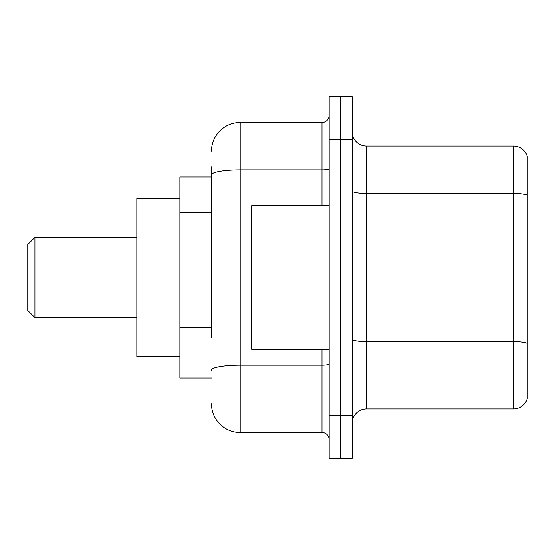 <?xml version="1.0" encoding="UTF-8"?>
<svg xmlns="http://www.w3.org/2000/svg" width="555" height="555" viewBox="0 0 555 555"><rect width="100%" height="100%" fill="white"/><g stroke="black" fill="none" stroke-linecap="round" stroke-linejoin="round"><path stroke-width="0.83" d="M211.476 202.561L211.476 166.979L211.476 177.024L179.896 177.024L179.896 377.976L211.476 377.976M211.476 337.482L211.476 166.979M329.171 415.293L329.171 458.354L340.652 458.354L340.652 415.293L340.652 458.354L352.141 458.354L352.141 415.293L340.652 415.293L340.652 139.707L340.652 415.293L329.171 415.293L329.171 139.707L340.652 139.707L340.652 96.646L340.652 139.707L352.141 139.707L352.141 415.293M352.141 139.707L352.141 96.646L329.171 96.646L329.171 139.707M211.476 151.189A28.707 28.707 0 0 1 240.183 122.482L240.183 432.518L321.997 432.518L321.997 349.268M240.183 122.482L321.997 122.482A7.173 7.173 0 0 0 329.171 115.308M329.171 439.692A7.173 7.173 0 0 0 321.997 432.518M240.183 432.518A28.707 28.707 0 0 1 211.476 403.811M352.141 423.333A14.354 14.354 0 0 1 366.494 408.979L513.472 408.979L513.472 146.02L366.494 146.02A14.354 14.354 0 0 1 352.141 131.667A14.354 14.354 0 0 0 366.494 146.02L366.494 408.979M527.25 156.357A14.354 14.354 0 0 0 513.472 146.02A14.354 14.354 0 0 1 527.25 156.357L527.25 398.643A14.354 14.354 0 0 1 513.472 408.979M527.25 195.457L527.25 343.385A14.354 2.491 180 0 0 513.472 341.596L366.494 341.596A14.354 2.491 -0 0 1 352.141 339.105M34.923 317.689L34.923 237.311L27.75 244.484L27.75 310.516L34.923 317.689L136.835 317.689M179.896 198.558L136.835 198.558L136.835 356.442L179.896 356.442M329.171 205.732L251.665 205.732L251.665 349.268L329.171 349.268M211.476 212.607L179.896 212.607M211.476 327.436L179.896 327.436M329.171 363.886A7.173 1.249 0 0 1 321.997 365.135L240.183 365.135A28.707 4.988 180 0 0 211.476 370.116M211.476 174.908A28.707 4.988 180 0 1 240.183 169.927L321.997 169.927L321.997 122.482M321.997 205.732L321.997 169.927A7.173 1.249 0 0 0 329.171 168.678M527.25 195.263A14.354 2.491 180 0 0 513.472 193.466L366.494 193.466A14.354 2.491 -0 0 1 352.141 190.975M34.923 237.311L136.835 237.311"/></g></svg>
